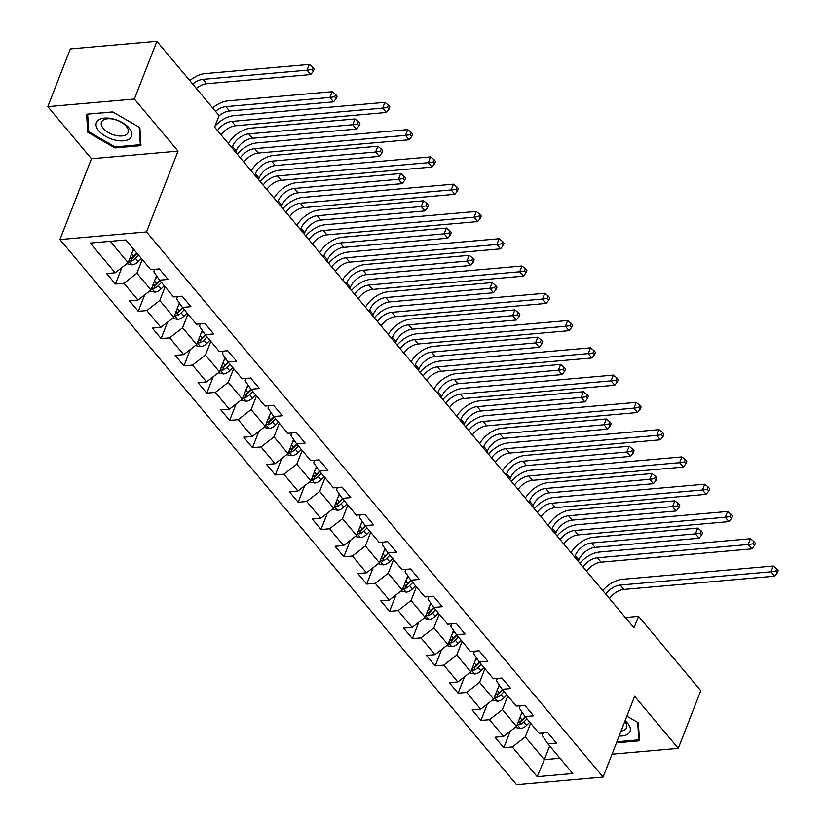 <?xml version="1.0" encoding="UTF-8"?>
<svg xmlns="http://www.w3.org/2000/svg" width="826" height="826" viewBox="0 0 826 826"><rect width="100%" height="100%" fill="white"/><g stroke="black" fill="none" stroke-linecap="round" stroke-linejoin="round"><path stroke-width="1.24" d="M59.937 239.55L516.549 784.7L603.125 777.07L146.512 231.93L59.937 239.55L91.449 158.747L178.024 151.117L134.38 99.017L47.805 106.647L91.449 158.747M47.805 106.647L70.313 48.93L156.878 41.3L134.38 99.017M543.085 732.992L542.135 735.419L547.896 743.834L556.435 743.08L547.648 732.59L539.11 733.343L525.047 716.555L533.586 715.801L524.799 705.311L516.26 706.065L502.208 689.276L510.747 688.523L501.96 678.032L493.421 678.786L479.359 662.008L487.898 661.254L479.111 650.764L470.572 651.518L456.51 634.729L465.059 633.976L456.272 623.485L447.723 624.239L433.671 607.451L442.209 606.697L433.423 596.207L424.884 596.961L410.821 580.182L419.36 579.429L410.574 568.938L402.035 569.692L387.983 552.904L396.521 552.15L387.735 541.66L379.196 542.414L365.133 525.625L373.672 524.882L364.885 514.391L356.347 515.135L342.284 498.357L350.823 497.603L342.036 487.113L333.498 487.867L319.445 471.078L327.984 470.324L319.197 459.834L310.659 460.588L296.596 443.81L305.135 443.056L296.348 432.566L287.809 433.32L273.747 416.531L282.296 415.777L273.509 405.287L264.96 406.041L250.908 389.252L259.447 388.499L250.66 378.009L242.121 378.762L228.059 361.984L236.597 361.23L227.811 350.74L219.272 351.494L205.22 334.706L213.758 333.952L204.972 323.462L196.433 324.215L182.37 307.427L190.909 306.673L182.123 296.183L173.584 296.937L159.521 280.159L168.07 279.405L159.284 268.915L150.735 269.668L125.841 239.943L90.282 243.071L115.175 272.797L106.637 273.551L115.423 284.041L121.814 267.645M547.896 743.834L572.79 773.549L537.22 776.688L512.327 746.962L503.788 747.716L510.179 731.32M115.423 284.041L123.962 283.287L138.014 300.075L129.476 300.829L138.262 311.319L146.801 310.566L160.864 327.344L152.325 328.098L161.111 338.588L169.65 337.834L183.713 354.622L175.164 355.376L183.95 365.866L192.499 365.113L206.552 381.901L198.013 382.655L206.799 393.145L215.338 392.391L229.401 409.169L220.862 409.923L229.649 420.413L238.187 419.66L252.24 436.448L243.701 437.202L252.488 447.692L261.037 446.938L275.089 463.727L266.55 464.47L275.337 474.96L283.876 474.217L297.938 490.995L289.399 491.749L298.186 502.239L306.725 501.485L320.777 518.274L312.238 519.027L321.025 529.518L329.564 528.764L343.626 545.542L335.088 546.296L343.874 556.786L352.413 556.032L366.476 572.821L357.926 573.574L366.713 584.065L375.262 583.311L389.314 600.099L380.776 600.853L389.562 611.343L398.101 610.59L412.164 627.368L403.625 628.121L412.411 638.612L420.95 637.858L435.003 654.646L426.464 655.4L435.25 665.89L443.789 665.137L457.852 681.925L449.313 682.668L458.1 693.169L466.638 692.415L480.701 709.193L472.162 709.947L480.949 720.437L489.488 719.683L503.54 736.472L495.001 737.226L503.788 747.716M156.878 41.3L219.117 115.609L214.626 127.152L634.038 627.894L638.539 616.341L625.344 617.507M525.047 716.555L519.296 708.14L520.235 705.714M522.053 712.177L516.498 726.415L502.445 709.627L507.784 695.936M503.54 736.472L516.498 726.415M489.488 719.683L502.445 709.627M502.208 689.276L496.447 680.872L497.397 678.435M499.203 684.899L493.659 699.137L479.596 682.348L484.934 668.668M480.701 709.193L493.659 699.137M466.638 692.415L479.596 682.348M479.359 662.008L473.597 653.593L474.547 651.167M476.365 657.63L470.81 671.858L456.757 655.08L462.095 641.389M457.852 681.925L470.81 671.858M443.789 665.137L456.757 655.08M456.51 634.729L450.759 626.314L451.698 623.888M453.515 630.352L447.971 644.59L433.908 627.801L439.246 614.11M435.003 654.646L447.971 644.59M420.95 637.858L433.908 627.801M433.671 607.451L427.909 599.046L428.859 596.609M430.676 603.073L425.122 617.311L411.059 600.523L416.397 586.842M412.164 627.368L425.122 617.311M398.101 610.59L411.059 600.523M410.821 580.182L405.06 571.768L406.01 569.341M407.827 575.805L402.272 590.032L388.22 573.254L393.558 559.563M389.314 600.099L402.272 590.032M375.262 583.311L388.22 573.254M387.983 552.904L382.221 544.489L383.171 542.062M384.978 548.526L379.433 562.764L365.371 545.976L370.709 532.285M366.476 572.821L379.433 562.764M352.413 556.032L365.371 545.976M365.133 525.625L359.372 517.221L360.322 514.794M362.139 521.258L356.584 535.485L342.532 518.707L347.86 505.016M343.626 545.542L356.584 535.485M329.564 528.764L342.532 518.707M342.284 498.357L336.533 489.942L337.473 487.516M339.29 493.979L333.745 508.217L319.683 491.429L325.021 477.738M320.777 518.274L333.745 508.217M306.725 501.485L319.683 491.429M319.445 471.078L313.684 462.674L314.634 460.237M316.441 466.7L310.896 480.938L296.833 464.15L302.171 450.459M297.938 490.995L310.896 480.938M283.876 474.217L296.833 464.15M296.596 443.81L290.835 435.395L291.785 432.969M293.602 439.432L288.047 453.66L273.995 436.882L279.333 423.191M275.089 463.727L288.047 453.66M261.037 446.938L273.995 436.882M273.747 416.531L267.996 408.116L268.935 405.69M270.752 412.153L265.208 426.392L251.145 409.603L256.483 395.912M252.24 436.448L265.208 426.392M238.187 419.66L251.145 409.603M250.908 389.252L245.146 380.848L246.096 378.411M247.914 384.875L242.359 399.113L228.296 382.324L233.634 368.644M229.401 409.169L242.359 399.113M215.338 392.391L228.296 382.324M228.059 361.984L222.297 353.569L223.247 351.143M225.064 357.606L219.509 371.834L205.457 355.056L210.795 341.365M206.552 381.901L219.509 371.834M192.499 365.113L205.457 355.056M205.22 334.706L199.458 326.291L200.408 323.864M202.215 330.328L196.671 344.566L182.608 327.777L187.946 314.087M183.713 354.622L196.671 344.566M169.65 337.834L182.608 327.777M182.37 307.427L176.609 299.022L177.559 296.586M179.376 303.049L173.821 317.287L159.769 300.499L165.107 286.818M160.864 327.344L173.821 317.287M146.801 310.566L159.769 300.499M159.521 280.159L153.77 271.744L154.71 269.317M156.527 275.781L150.982 290.009L136.92 273.23L142.258 259.54M138.014 300.075L150.982 290.009M123.962 283.287L136.92 273.23M133.471 249.049L128.133 262.74L110.199 241.316M115.175 272.797L128.133 262.74M612.045 754.2L678.27 748.366L700.778 690.65L638.539 616.341M678.27 748.366L634.636 696.266L603.125 777.07M178.024 151.117L146.512 231.93M549.662 745.94L544.324 759.631L559.976 758.258M530.622 723.215L525.284 736.906L544.324 759.631L537.22 776.688M512.327 746.962L525.284 736.906M138.262 311.319L144.653 294.923M161.111 338.588L167.502 322.192M183.95 365.866L190.352 349.47M206.799 393.145L213.191 376.749M229.649 420.413L236.04 404.017M252.488 447.692L258.879 431.296M275.337 474.96L281.728 458.564M298.186 502.239L304.577 485.843M321.025 529.518L327.416 513.122M343.874 556.786L350.265 540.39M366.713 584.065L373.115 567.668M389.562 611.343L395.953 594.947M412.411 638.612L418.803 622.215M435.25 665.89L441.642 649.494M458.1 693.169L464.491 676.773M480.949 720.437L487.34 704.041M87.721 132.232L114.886 147.947L140.957 145.655L139.862 127.638L112.697 111.913L86.627 114.205L87.721 132.232L88.599 129.961M616.475 742.832L639.458 740.808L638.364 722.791L626.882 716.142M115.299 146.904L114.886 147.947M217.475 130.56A14.517 8.983 140.1 0 1 231.848 121.401L382.644 108.123L384.895 102.352L234.088 115.63A21.775 13.474 -39.9 0 0 214.977 126.223M221.131 134.927A14.517 8.983 140.1 0 1 235.503 125.779L386.31 112.491L382.644 108.123L387.456 107.432L388.922 109.187L389.82 106.874L388.365 105.129L387.456 107.432M388.365 105.129L384.895 102.352M386.31 112.491L388.922 109.187M126.863 263.731L132.098 264.867A7.692 4.76 -39.9 0 0 138.252 261.656L141.391 258.507M132.635 251.207L134.07 249.762M128.959 260.613L131.189 261.109A7.692 4.76 -39.9 0 0 135.464 258.332L138.603 255.182M137.095 253.375L133.564 256.917A3.923 2.426 140.1 0 1 132.48 257.784L131.189 261.109M136.848 253.086L133.709 256.236A7.692 4.76 140.1 0 1 129.61 258.941M192.706 84.066A14.517 8.983 140.1 0 1 203.051 79.348L307.055 70.189L309.306 64.418L205.302 73.576A21.775 13.474 -39.9 0 0 189.825 80.628M196.371 88.444A14.517 8.983 140.1 0 1 206.706 83.725L310.721 74.567L307.055 70.189L311.867 69.508L313.333 71.253L314.231 68.94L312.765 67.195L311.867 69.508M312.765 67.195L309.306 64.418M310.721 74.567L313.333 71.253M114.608 139.986A18.874 9.829 -158.7 0 0 131.902 133.988A18.874 9.829 -158.7 0 0 113.327 118.954A18.874 9.829 -158.7 0 0 96.043 124.943A18.874 9.829 -158.7 0 0 114.608 139.986M115.279 135.319A14.29 7.444 -158.7 0 0 128.102 132.552A14.29 7.444 -158.7 0 0 114.308 119.409A14.29 7.444 -158.7 0 0 101.484 122.176A14.29 7.444 -158.7 0 0 115.279 135.319M87.69 114.112L112.873 112.016M139.233 127.266L140.296 144.705L115.031 146.925L88.712 131.695L87.649 114.236M140.823 143.363L140.296 144.705M619.128 736.038A18.874 9.829 -158.7 0 0 627.677 723.287A18.874 9.829 -158.7 0 0 625.096 720.716M624.807 721.501A14.29 7.444 -158.7 0 0 624.797 721.501A14.29 7.444 -158.7 0 1 626.604 727.706A14.29 7.444 -158.7 0 1 621.069 731.062M637.734 722.42L638.787 739.859L616.888 741.789M639.314 738.506L638.787 739.859M240.314 157.828A14.517 8.983 140.1 0 1 254.687 148.68L405.494 135.402L407.745 129.63L256.938 142.908A21.775 13.474 -39.9 0 0 237.248 154.173M243.98 162.206A14.517 8.983 140.1 0 1 258.352 153.047L409.149 139.77L405.494 135.402L410.305 134.71L411.771 136.455L412.67 134.153L411.203 132.397L410.305 134.71M411.203 132.397L407.745 129.63M409.149 139.77L411.771 136.455M263.164 185.107A14.517 8.983 140.1 0 1 277.536 175.959L428.333 162.67L430.583 156.899L279.787 170.187A21.775 13.474 -39.9 0 0 260.097 181.441M266.829 189.474A14.517 8.983 140.1 0 1 281.191 180.326L431.998 167.048L428.333 162.67L433.154 161.989L434.61 163.734L435.519 161.421L434.053 159.676L433.154 161.989M434.053 159.676L430.583 156.899M431.998 167.048L434.61 163.734M149.702 291L154.947 292.136A7.692 4.76 -39.9 0 0 161.091 288.935L164.24 285.775M155.474 278.476L157.198 276.751M151.808 287.892L154.028 288.377A7.692 4.76 -39.9 0 0 158.313 285.61L161.452 282.461M159.934 280.644L156.413 284.185A3.923 2.426 140.1 0 1 155.329 285.053L154.028 288.377M159.697 280.355L156.548 283.514A7.692 4.76 140.1 0 1 152.459 286.209M215.555 111.345A14.517 8.983 140.1 0 1 225.89 106.626L329.904 97.468L332.155 91.696L228.141 100.855A21.775 13.474 -39.9 0 0 212.664 107.907M219.014 115.888A14.517 8.983 140.1 0 1 229.556 110.994L333.559 101.835L329.904 97.468L334.716 96.776L336.182 98.531L337.08 96.219L335.614 94.474L334.716 96.776M335.614 94.474L332.155 91.696M333.559 101.835L336.182 98.531M172.551 318.278L177.796 319.414A7.692 4.76 -39.9 0 0 183.94 316.203L187.079 313.054M178.323 305.754L180.037 304.03M174.647 315.16L176.878 315.656A7.692 4.76 -39.9 0 0 181.152 312.889L184.301 309.729M182.783 307.922L179.252 311.464A3.923 2.426 140.1 0 1 178.168 312.331L176.878 315.656M182.536 307.633L179.397 310.793A7.692 4.76 140.1 0 1 175.308 313.488M231.992 147.885L232.54 146.481A14.517 8.983 140.1 0 1 248.74 133.905L352.743 124.736L354.994 118.965L250.99 128.133A21.775 13.474 -39.9 0 0 228.358 143.559M235.647 152.263L236.205 150.848A14.517 8.983 140.1 0 1 252.405 138.272L356.409 129.114L352.743 124.736L357.565 124.055L359.021 125.8L359.93 123.497L358.463 121.742L357.565 124.055M358.463 121.742L354.994 118.965M356.409 129.114L359.021 125.8M286.013 212.375A14.517 8.983 140.1 0 1 300.375 203.227L451.182 189.949L453.433 184.177L302.626 197.455A21.775 13.474 -39.9 0 0 282.946 208.72M289.668 216.753A14.517 8.983 140.1 0 1 304.04 207.605L454.837 194.316L451.182 189.949L455.993 189.257L457.459 191.002L458.358 188.7L456.892 186.955L455.993 189.257M456.892 186.955L453.433 184.177M454.837 194.316L457.459 191.002M308.852 239.654A14.517 8.983 140.1 0 1 323.224 230.506L474.031 217.217L476.272 211.446L325.475 224.734A21.775 13.474 -39.9 0 0 305.785 235.988M312.517 244.021A14.517 8.983 140.1 0 1 326.889 234.873L477.686 221.595L474.031 217.217L478.843 216.536L480.309 218.281L481.207 215.978L479.741 214.223L478.843 216.536M479.741 214.223L476.272 211.446M477.686 221.595L480.309 218.281M331.701 266.932A14.517 8.983 140.1 0 1 346.073 257.784L496.87 244.496L499.121 238.724L348.324 252.013A21.775 13.474 -39.9 0 0 328.634 263.267M335.356 271.3A14.517 8.983 140.1 0 1 349.728 262.152L500.535 248.863L496.87 244.496L501.681 243.804L503.148 245.559L504.056 243.247L502.59 241.502L501.681 243.804M502.59 241.502L499.121 238.724M500.535 248.863L503.148 245.559M195.401 345.547L200.635 346.693A7.692 4.76 -39.9 0 0 206.779 343.482L209.928 340.333M201.162 333.033L202.886 331.298M197.497 342.439L199.727 342.935A7.692 4.76 -39.9 0 0 204.001 340.157L207.14 337.008M205.633 335.201L202.102 338.743A3.923 2.426 140.1 0 1 201.017 339.61L199.727 342.935M205.385 334.912L202.246 338.061A7.692 4.76 140.1 0 1 198.147 340.766M254.831 175.164L255.389 173.749A14.517 8.983 140.1 0 1 271.589 161.173L375.593 152.015L377.843 146.243L273.84 155.402A21.775 13.474 -39.9 0 0 251.207 170.827M258.497 179.531L259.044 178.127A14.517 8.983 140.1 0 1 275.244 165.551L379.248 156.382L375.593 152.015L380.404 151.323L381.87 153.078L382.768 150.766L381.302 149.021L380.404 151.323M381.302 149.021L377.843 146.243M379.248 156.382L381.87 153.078M218.24 372.825L223.485 373.961A7.692 4.76 -39.9 0 0 229.628 370.76L232.767 367.601M224.011 360.301L225.735 358.577M220.346 369.718L222.566 370.203A7.692 4.76 -39.9 0 0 226.851 367.436L229.989 364.287M228.472 362.469L224.94 366.011A3.923 2.426 140.1 0 1 223.867 366.878L222.566 370.203M228.234 362.18L225.085 365.34A7.692 4.76 140.1 0 1 220.996 368.035M277.681 202.432L278.228 201.028A14.517 8.983 140.1 0 1 294.428 188.452L398.431 179.294L400.682 173.522L296.679 182.68A21.775 13.474 -39.9 0 0 274.056 198.106M281.346 206.81L281.893 205.395A14.517 8.983 140.1 0 1 298.093 192.819L402.097 183.661L398.431 179.294L403.253 178.602L404.719 180.347L405.618 178.044L404.151 176.289L403.253 178.602M404.151 176.289L400.682 173.522M402.097 183.661L404.719 180.347M241.089 400.104L246.334 401.24A7.692 4.76 -39.9 0 0 252.477 398.029L255.616 394.88M246.86 387.58L248.574 385.856M243.185 396.986L245.415 397.482A7.692 4.76 -39.9 0 0 249.689 394.714L252.839 391.555M251.321 389.748L247.79 393.29A3.923 2.426 140.1 0 1 246.706 394.157L245.415 397.482M251.073 389.459L247.934 392.608A7.692 4.76 140.1 0 1 243.846 395.313M300.53 229.711L301.077 228.296A14.517 8.983 140.1 0 1 317.277 215.731L421.281 206.562L423.531 200.79L319.528 209.959A21.775 13.474 -39.9 0 0 296.895 225.384M304.185 234.078L304.732 232.674A14.517 8.983 140.1 0 1 320.932 220.098L424.946 210.94L421.281 206.562L426.092 205.881L427.558 207.625L428.457 205.313L427.001 203.568L426.092 205.881M427.001 203.568L423.531 200.79M424.946 210.94L427.558 207.625M263.928 427.372L269.173 428.518A7.692 4.76 -39.9 0 0 275.316 425.307L278.465 422.158M269.699 414.858L271.424 413.124M266.034 424.265L268.254 424.75A7.692 4.76 -39.9 0 0 272.539 421.983L275.678 418.834M274.16 417.027L270.639 420.568A3.923 2.426 140.1 0 1 269.555 421.436L268.254 424.75M273.922 416.738L270.783 419.887A7.692 4.76 140.1 0 1 266.684 422.592M323.369 256.989L323.926 255.575A14.517 8.983 140.1 0 1 340.116 242.999L444.13 233.841L446.381 228.069L342.367 237.227A21.775 13.474 -39.9 0 0 319.745 252.653M327.034 261.357L327.581 259.942A14.517 8.983 140.1 0 1 343.781 247.377L447.785 238.208L444.13 233.841L448.941 233.149L450.407 234.904L451.306 232.591L449.84 230.846L448.941 233.149M449.84 230.846L446.381 228.069M447.785 238.208L450.407 234.904M286.777 454.651L292.022 455.787A7.692 4.76 -39.9 0 0 298.165 452.586L301.304 449.427M292.549 442.127L294.262 440.403M288.883 451.543L291.103 452.029A7.692 4.76 -39.9 0 0 295.378 449.261L298.527 446.102M297.009 444.295L293.478 447.837A3.923 2.426 140.1 0 1 292.394 448.704L291.103 452.029M296.771 444.006L293.622 447.165A7.692 4.76 140.1 0 1 289.534 449.86M346.218 284.258L346.765 282.853A14.517 8.983 140.1 0 1 362.965 270.278L466.969 261.119L469.22 255.348L365.216 264.506A21.775 13.474 -39.9 0 0 342.584 279.931M349.873 288.635L350.43 287.221A14.517 8.983 140.1 0 1 366.63 274.645L470.634 265.487L466.969 261.119L471.791 260.427L473.246 262.172L474.155 259.87L472.689 258.115L471.791 260.427M472.689 258.115L469.22 255.348M470.634 265.487L473.246 262.172M309.626 481.93L314.861 483.065A7.692 4.76 -39.9 0 0 321.004 479.854L324.153 476.705M315.387 469.405L317.112 467.681M311.722 478.812L313.952 479.307A7.692 4.76 -39.9 0 0 318.227 476.54L321.366 473.381M319.858 471.574L316.327 475.115A3.923 2.426 140.1 0 1 315.243 475.983L313.952 479.307M319.61 471.285L316.472 474.434A7.692 4.76 140.1 0 1 312.373 477.139M369.057 311.536L369.614 310.122A14.517 8.983 140.1 0 1 385.814 297.556L489.818 288.388L492.069 282.616L388.065 291.774A21.775 13.474 -39.9 0 0 365.433 307.2M372.722 315.904L373.269 314.5A14.517 8.983 140.1 0 1 389.469 301.924L493.473 292.765L489.818 288.388L494.629 287.706L496.096 289.451L496.994 287.138L495.528 285.393L494.629 287.706M495.528 285.393L492.069 282.616M493.473 292.765L496.096 289.451M332.465 509.198L337.71 510.344A7.692 4.76 -39.9 0 0 343.853 507.133L347.003 503.974M338.237 496.684L339.961 494.95M334.571 506.09L336.791 506.575A7.692 4.76 -39.9 0 0 341.076 503.808L344.215 500.659M342.697 498.842L339.166 502.384A3.923 2.426 140.1 0 1 338.092 503.261L336.791 506.575M342.46 498.553L339.31 501.712A7.692 4.76 140.1 0 1 335.222 504.407M391.906 338.815L392.453 337.4A14.517 8.983 140.1 0 1 408.653 324.825L512.667 315.666L514.908 309.895L410.904 319.053A21.775 13.474 -39.9 0 0 388.282 334.478M395.571 343.182L396.119 341.768A14.517 8.983 140.1 0 1 412.319 329.192L516.322 320.034L512.667 315.666L517.479 314.974L518.945 316.73L519.843 314.417L518.377 312.672L517.479 314.974M518.377 312.672L514.908 309.895M516.322 320.034L518.945 316.73M355.314 536.477L360.559 537.612A7.692 4.76 -39.9 0 0 366.703 534.412L369.841 531.252M361.086 523.952L362.8 522.228M357.41 533.359L359.64 533.854A7.692 4.76 -39.9 0 0 363.915 531.087L367.064 527.928M365.546 526.121L362.015 529.662A3.923 2.426 140.1 0 1 360.931 530.529L359.64 533.854M365.298 525.832L362.16 528.991A7.692 4.76 140.1 0 1 358.071 531.686M414.755 366.083L415.302 364.679A14.517 8.983 140.1 0 1 431.502 352.103L535.506 342.945L537.757 337.173L433.753 346.331A21.775 13.474 -39.9 0 0 411.121 361.757M418.41 370.461L418.968 369.046A14.517 8.983 140.1 0 1 435.168 356.471L539.172 347.312L535.506 342.945L540.318 342.253L541.784 343.998L542.692 341.696L541.226 339.94L540.318 342.253M541.226 339.94L537.757 337.173M539.172 347.312L541.784 343.998M378.153 563.755L383.398 564.891A7.692 4.76 -39.9 0 0 389.542 561.68L392.691 558.531M383.925 551.231L385.649 549.507M380.259 560.637L382.479 561.133A7.692 4.76 -39.9 0 0 386.764 558.355L389.903 555.206M388.385 553.399L384.864 556.941A3.923 2.426 140.1 0 1 383.78 557.808L382.479 561.133M388.148 553.11L385.009 556.259A7.692 4.76 140.1 0 1 380.91 558.965M437.594 393.362L438.152 391.947A14.517 8.983 140.1 0 1 454.352 379.371L558.355 370.213L560.606 364.442L456.602 373.6A21.775 13.474 -39.9 0 0 433.97 389.025M441.26 397.729L441.807 396.325A14.517 8.983 140.1 0 1 458.007 383.749L562.01 374.591L558.355 370.213L563.167 369.532L564.633 371.277L565.531 368.964L564.065 367.219L563.167 369.532M564.065 367.219L560.606 364.442M562.01 374.591L564.633 371.277M401.002 591.024L406.247 592.159A7.692 4.76 -39.9 0 0 412.391 588.959L415.53 585.799M406.774 578.499L408.498 576.775M403.109 587.916L405.329 588.401A7.692 4.76 -39.9 0 0 409.603 585.634L412.752 582.485M411.234 580.668L407.703 584.209A3.923 2.426 140.1 0 1 406.629 585.076L405.329 588.401M410.997 580.379L407.848 583.538A7.692 4.76 140.1 0 1 403.759 586.233M460.443 420.64L460.991 419.226A14.517 8.983 140.1 0 1 477.191 406.65L581.194 397.492L583.445 391.72L479.441 400.878A21.775 13.474 -39.9 0 0 456.809 416.304M464.109 425.008L464.656 423.593A14.517 8.983 140.1 0 1 480.856 411.018L584.86 401.859L581.194 397.492L586.016 396.8L587.482 398.545L588.38 396.243L586.914 394.498L586.016 396.8M586.914 394.498L583.445 391.72M584.86 401.859L587.482 398.545M423.852 618.302L429.097 619.438A7.692 4.76 -39.9 0 0 435.24 616.227L438.379 613.078M429.623 605.778L431.337 604.054M425.948 615.184L428.178 615.68A7.692 4.76 -39.9 0 0 432.452 612.913L435.591 609.753M434.084 607.946L430.553 611.488A3.923 2.426 140.1 0 1 429.468 612.355L428.178 615.68M433.836 607.657L430.697 610.817A7.692 4.76 140.1 0 1 426.608 613.512M483.293 447.909L483.84 446.505A14.517 8.983 140.1 0 1 500.04 433.929L604.043 424.76L606.294 418.988L502.291 428.157A21.775 13.474 -39.9 0 0 479.658 443.583M486.948 452.287L487.495 450.872A14.517 8.983 140.1 0 1 503.695 438.296L607.709 429.138L604.043 424.76L608.855 424.079L610.321 425.824L611.219 423.521L609.764 421.766L608.855 424.079M609.764 421.766L606.294 418.988M607.709 429.138L610.321 425.824M446.69 645.571L451.936 646.717A7.692 4.76 -39.9 0 0 458.079 643.506L461.228 640.356M452.462 633.057L454.186 631.322M448.797 642.463L451.017 642.958A7.692 4.76 -39.9 0 0 455.302 640.181L458.44 637.032M456.923 635.225L453.402 638.766A3.923 2.426 140.1 0 1 452.318 639.634L451.017 642.958M456.685 634.936L453.536 638.085A7.692 4.76 140.1 0 1 449.447 640.79M506.131 475.187L506.679 473.773A14.517 8.983 140.1 0 1 522.879 461.197L626.893 452.039L629.144 446.267L525.13 455.425A21.775 13.474 -39.9 0 0 502.507 470.851M509.797 479.555L510.344 478.14A14.517 8.983 140.1 0 1 526.544 465.575L630.548 456.406L626.893 452.039L631.704 451.347L633.17 453.102L634.069 450.79L632.602 449.045L631.704 451.347M632.602 449.045L629.144 446.267M630.548 456.406L633.17 453.102M469.54 672.849L474.785 673.985A7.692 4.76 -39.9 0 0 480.928 670.784L484.067 667.625M475.311 660.325L477.025 658.601M471.636 669.741L473.866 670.227A7.692 4.76 -39.9 0 0 478.14 667.46L481.29 664.3M479.772 662.493L476.241 666.035A3.923 2.426 140.1 0 1 475.156 666.902L473.866 670.227M479.534 662.204L476.385 665.364A7.692 4.76 140.1 0 1 472.296 668.058M528.981 502.456L529.528 501.052A14.517 8.983 140.1 0 1 545.728 488.476L649.732 479.317L651.982 473.546L547.979 482.704A21.775 13.474 -39.9 0 0 525.346 498.13M532.636 506.834L533.193 505.419A14.517 8.983 140.1 0 1 549.393 492.843L653.397 483.685L649.732 479.317L654.553 478.626L656.009 480.371L656.918 478.068L655.452 476.313L654.553 478.626M655.452 476.313L651.982 473.546M653.397 483.685L656.009 480.371M492.389 700.128L497.624 701.264A7.692 4.76 -39.9 0 0 503.767 698.053L506.916 694.903M498.15 687.604L499.875 685.879M494.485 697.01L496.715 697.505A7.692 4.76 -39.9 0 0 500.99 694.738L504.128 691.579M502.621 689.772L499.09 693.313A3.923 2.426 140.1 0 1 498.006 694.181L496.715 697.505M502.373 689.483L499.234 692.632A7.692 4.76 140.1 0 1 495.135 695.337M551.82 529.734L552.377 528.32A14.517 8.983 140.1 0 1 568.577 515.754L672.581 506.586L674.832 500.814L570.828 509.983A21.775 13.474 -39.9 0 0 548.196 525.408M555.485 534.102L556.032 532.698A14.517 8.983 140.1 0 1 572.232 520.122L676.236 510.964L672.581 506.586L677.392 505.904L678.858 507.649L679.757 505.336L678.291 503.592L677.392 505.904M678.291 503.592L674.832 500.814M676.236 510.964L678.858 507.649M354.54 294.201A14.517 8.983 140.1 0 1 368.912 285.053L519.719 271.775L521.97 266.003L371.163 279.281A21.775 13.474 -39.9 0 0 351.473 290.545M358.205 298.578A14.517 8.983 140.1 0 1 372.578 289.43L523.374 276.142L519.719 271.775L524.531 271.083L525.997 272.828L526.895 270.525L525.429 268.77L524.531 271.083M525.429 268.77L521.97 266.003M523.374 276.142L525.997 272.828M377.389 321.479A14.517 8.983 140.1 0 1 391.761 312.331L542.558 299.043L544.809 293.271L394.012 306.56A21.775 13.474 -39.9 0 0 374.323 317.814M381.054 325.847A14.517 8.983 140.1 0 1 395.417 316.699L546.223 303.421L542.558 299.043L547.38 298.362L548.846 300.106L549.744 297.794L548.278 296.049L547.38 298.362M548.278 296.049L544.809 293.271M546.223 303.421L548.846 300.106M400.238 348.758A14.517 8.983 140.1 0 1 414.6 339.6L565.407 326.322L567.658 320.55L416.851 333.828A21.775 13.474 -39.9 0 0 397.172 345.092M403.893 353.125A14.517 8.983 140.1 0 1 418.266 343.977L569.073 330.689L565.407 326.322L570.219 325.63L571.685 327.385L572.583 325.072L571.127 323.327L570.219 325.63M571.127 323.327L567.658 320.55M569.073 330.689L571.685 327.385M423.077 376.026A14.517 8.983 140.1 0 1 437.45 366.878L588.257 353.6L590.507 347.829L439.7 361.107A21.775 13.474 -39.9 0 0 420.011 372.371M426.743 380.404A14.517 8.983 140.1 0 1 441.115 371.246L591.912 357.968L588.257 353.6L593.068 352.909L594.534 354.653L595.432 352.351L593.966 350.596L593.068 352.909M593.966 350.596L590.507 347.829M591.912 357.968L594.534 354.653M445.926 403.305A14.517 8.983 140.1 0 1 460.299 394.157L611.095 380.869L613.346 375.097L462.55 388.385A21.775 13.474 -39.9 0 0 442.86 399.639M449.592 407.672A14.517 8.983 140.1 0 1 463.954 398.524L614.761 385.246L611.095 380.869L615.917 380.187L617.373 381.932L618.282 379.619L616.815 377.874L615.917 380.187M616.815 377.874L613.346 375.097M614.761 385.246L617.373 381.932M468.776 430.583A14.517 8.983 140.1 0 1 483.138 421.425L633.945 408.147L636.196 402.376L485.389 415.654A21.775 13.474 -39.9 0 0 465.699 426.918M472.431 434.951A14.517 8.983 140.1 0 1 486.803 425.803L637.6 412.515L633.945 408.147L638.756 407.455L640.222 409.211L641.121 406.898L639.654 405.153L638.756 407.455M639.654 405.153L636.196 402.376M637.6 412.515L640.222 409.211M491.615 457.852A14.517 8.983 140.1 0 1 505.987 448.704L656.784 435.426L659.034 429.654L508.238 442.932A21.775 13.474 -39.9 0 0 488.548 454.197M495.28 462.23A14.517 8.983 140.1 0 1 509.652 453.071L660.449 439.793L656.784 435.426L661.605 434.734L663.072 436.479L663.97 434.177L662.504 432.421L661.605 434.734M662.504 432.421L659.034 429.654M660.449 439.793L663.072 436.479M514.464 485.13A14.517 8.983 140.1 0 1 528.836 475.983L679.633 462.694L681.884 456.923L531.087 470.211A21.775 13.474 -39.9 0 0 511.397 481.465M518.119 489.498A14.517 8.983 140.1 0 1 532.491 480.35L683.298 467.072L679.633 462.694L684.444 462.013L685.91 463.758L686.809 461.445L685.353 459.7L684.444 462.013M685.353 459.7L681.884 456.923M683.298 467.072L685.91 463.758M537.303 512.399A14.517 8.983 140.1 0 1 551.675 503.251L702.482 489.973L704.733 484.201L553.926 497.479A21.775 13.474 -39.9 0 0 534.236 508.744M540.968 516.777A14.517 8.983 140.1 0 1 555.34 507.629L706.137 494.34L702.482 489.973L707.293 489.281L708.76 491.026L709.658 488.724L708.192 486.979L707.293 489.281M708.192 486.979L704.733 484.201M706.137 494.34L708.76 491.026M560.152 539.677A14.517 8.983 140.1 0 1 574.524 530.529L725.321 517.241L727.572 511.47L576.775 524.758A21.775 13.474 -39.9 0 0 557.085 536.012M563.817 544.045A14.517 8.983 140.1 0 1 578.179 534.897L728.986 521.619L725.321 517.241L730.143 516.56L731.609 518.305L732.507 516.002L731.041 514.247L730.143 516.56M731.041 514.247L727.572 511.47M728.986 521.619L731.609 518.305M583.001 566.956A14.517 8.983 140.1 0 1 597.363 557.808L748.17 544.52L750.421 538.748L599.614 552.036A21.775 13.474 -39.9 0 0 579.935 563.291M586.656 571.324A14.517 8.983 140.1 0 1 601.029 562.176L751.836 548.887L748.17 544.52L752.982 543.828L754.448 545.583L755.346 543.271L753.88 541.526L752.982 543.828M753.88 541.526L750.421 538.748M751.836 548.887L754.448 545.583M605.84 594.224A14.517 8.983 140.1 0 1 620.212 585.076L771.019 571.798L773.26 566.027L622.463 579.305A21.775 13.474 -39.9 0 0 602.773 590.569M609.505 598.602A14.517 8.983 140.1 0 1 623.878 589.444L774.674 576.166L771.019 571.798L775.831 571.107L777.297 572.852L778.195 570.549L776.729 568.794L775.831 571.107M776.729 568.794L773.26 566.027M774.674 576.166L777.297 572.852M515.228 727.396L520.473 728.542A7.692 4.76 -39.9 0 0 526.616 725.331L529.755 722.182M521 714.882L522.724 713.148M517.334 724.288L519.554 724.774A7.692 4.76 -39.9 0 0 523.839 722.007L526.978 718.857M525.46 717.051L521.929 720.592A3.923 2.426 140.1 0 1 520.855 721.459L519.554 724.774M525.222 716.762L522.073 719.911A7.692 4.76 140.1 0 1 517.985 722.616M574.669 557.013L575.216 555.599A14.517 8.983 140.1 0 1 591.416 543.023L695.42 533.864L697.671 528.093L593.667 537.251A21.775 13.474 -39.9 0 0 571.045 552.677M578.334 561.381L578.881 559.966A14.517 8.983 140.1 0 1 595.081 547.401L699.085 538.232L695.42 533.864L700.241 533.173L701.708 534.928L702.606 532.615L701.14 530.87L700.241 533.173M701.14 530.87L697.671 528.093M699.085 538.232L701.708 534.928M231.848 121.401L235.503 125.779M128.784 261.057L131.953 264.836M135.464 258.332L138.252 261.656M131.633 253.758L133.709 256.236M203.051 79.348L206.706 83.725M254.687 148.68L258.352 153.047M277.536 175.959L281.191 180.326M151.633 288.336L154.792 292.105M158.313 285.61L161.091 288.935M154.483 281.036L156.548 283.514M225.89 106.626L229.556 110.994M174.482 315.604L177.642 319.383M181.152 312.889L183.94 316.203M177.322 308.315L179.397 310.793M232.54 146.481L236.205 150.848M248.74 133.905L252.405 138.272M300.375 203.227L304.04 207.605M323.224 230.506L326.889 234.873M346.073 257.784L349.728 262.152M197.321 342.883L200.481 346.662M204.001 340.157L206.779 343.482M200.171 335.583L202.246 338.061M255.389 173.749L259.044 178.127M271.589 161.173L275.244 165.551M220.17 370.162L223.33 373.93M226.851 367.436L229.628 370.76M223.01 362.862L225.085 365.34M278.228 201.028L281.893 205.395M294.428 188.452L298.093 192.819M243.009 397.43L246.179 401.209M249.689 394.714L252.477 398.029M245.859 390.14L247.934 392.608M301.077 228.296L304.732 232.674M317.277 215.731L320.932 220.098M265.858 424.709L269.018 428.488M272.539 421.983L275.316 425.307M268.708 417.409L270.783 419.887M323.926 255.575L327.581 259.942M340.116 242.999L343.781 247.377M288.708 451.987L291.867 455.756M295.378 449.261L298.165 452.586M291.547 444.687L293.622 447.165M346.765 282.853L350.43 287.221M362.965 270.278L366.63 274.645M311.547 479.256L314.716 483.034M318.227 476.54L321.004 479.854M314.396 471.966L316.472 474.434M369.614 310.122L373.269 314.5M385.814 297.556L389.469 301.924M334.396 506.534L337.555 510.303M341.076 503.808L343.853 507.133M337.245 499.234L339.31 501.712M392.453 337.4L396.119 341.768M408.653 324.825L412.319 329.192M357.245 533.813L360.404 537.581M363.915 531.087L366.703 534.412M360.084 526.513L362.16 528.991M415.302 364.679L418.968 369.046M431.502 352.103L435.168 356.471M380.084 561.081L383.243 564.86M386.764 558.355L389.542 561.68M382.934 553.781L385.009 556.259M438.152 391.947L441.807 396.325M454.352 379.371L458.007 383.749M402.933 588.36L406.093 592.128M409.603 585.634L412.391 588.959M405.772 581.06L407.848 583.538M460.991 419.226L464.656 423.593M477.191 406.65L480.856 411.018M425.772 615.628L428.942 619.407M432.452 612.913L435.24 616.227M428.622 608.339L430.697 610.817M483.84 446.505L487.495 450.872M500.04 433.929L503.695 438.296M448.621 642.907L451.781 646.686M455.302 640.181L458.079 643.506M451.471 635.607L453.536 638.085M506.679 473.773L510.344 478.14M522.879 461.197L526.544 465.575M471.47 670.185L474.63 673.954M478.14 667.46L480.928 670.784M474.31 662.886L476.385 665.364M529.528 501.052L533.193 505.419M545.728 488.476L549.393 492.843M494.309 697.454L497.469 701.233M500.99 694.738L503.767 698.053M497.159 690.164L499.234 692.632M552.377 528.32L556.032 532.698M568.577 515.754L572.232 520.122M368.912 285.053L372.578 289.43M391.761 312.331L395.417 316.699M414.6 339.6L418.266 343.977M437.45 366.878L441.115 371.246M460.299 394.157L463.954 398.524M483.138 421.425L486.803 425.803M505.987 448.704L509.652 453.071M528.836 475.983L532.491 480.35M551.675 503.251L555.34 507.629M574.524 530.529L578.179 534.897M597.363 557.808L601.029 562.176M620.212 585.076L623.878 589.444M517.159 724.732L520.318 728.511M523.839 722.007L526.616 725.331M519.998 717.433L522.073 719.911M575.216 555.599L578.881 559.966M591.416 543.023L595.081 547.401"/></g></svg>
